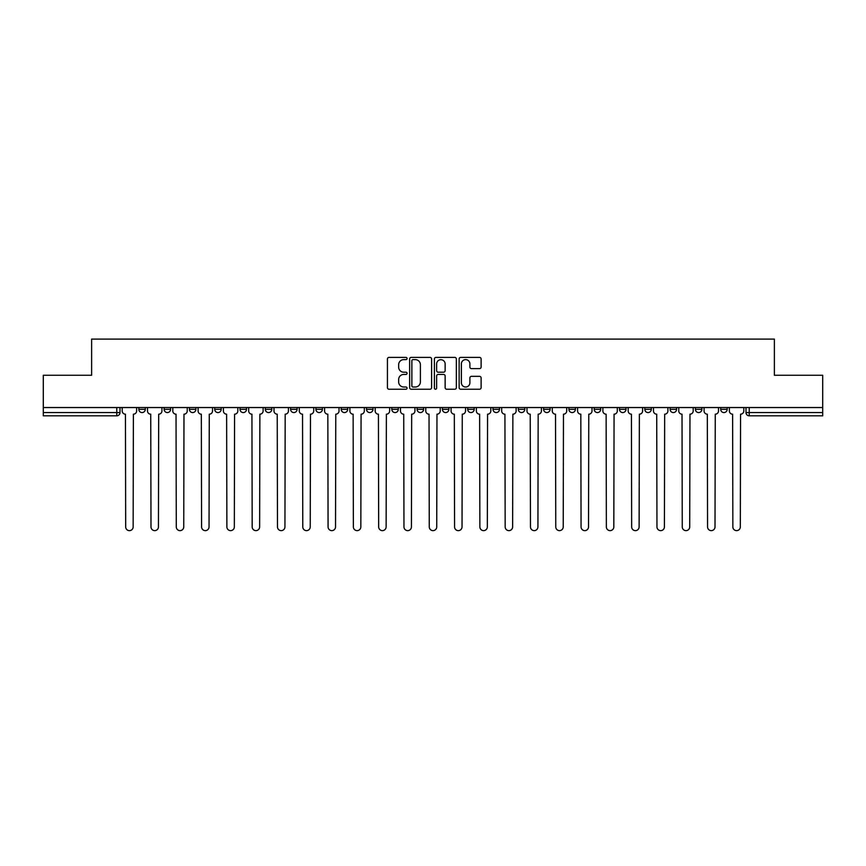 <?xml version="1.0" encoding="UTF-8"?>
<svg xmlns="http://www.w3.org/2000/svg" width="866" height="866" viewBox="0 0 866 866"><rect width="100%" height="100%" fill="white"/><g stroke="black" fill="none" stroke-linecap="round" stroke-linejoin="round"><path stroke-width="1.3" d="M407.052 358.513A1.115 1.115 0 0 0 405.938 357.398L389.029 357.398A1.591 1.591 0 0 0 387.438 358.989L387.438 387.643A1.591 1.591 0 0 0 389.029 389.235L405.938 389.235A1.115 1.115 0 0 0 407.052 388.12A1.115 1.115 0 0 0 405.938 387.015L403.751 387.015A5.099 5.099 0 0 1 398.652 381.917L398.652 379.525A5.099 5.099 0 0 1 403.751 374.437L405.938 374.437A1.115 1.115 0 0 0 407.052 373.322A1.115 1.115 0 0 0 405.938 372.207L403.751 372.207A5.099 5.099 0 0 1 398.652 367.108L398.652 364.727A5.099 5.099 0 0 1 403.751 359.628L405.938 359.628A1.115 1.115 0 0 0 407.052 358.513M644.802 409.326L644.802 407.54L644.802 409.326A3.248 3.248 0 0 0 648.039 412.562A3.248 3.248 0 0 1 644.802 409.326L651.286 409.326A3.248 3.248 0 0 1 648.039 412.562A3.248 3.248 0 0 0 651.286 409.326L651.286 407.54L651.286 409.326M417.109 407.54L417.109 409.326L423.593 409.326A3.248 3.248 0 0 1 420.346 412.562A3.248 3.248 0 0 1 417.109 409.326L417.109 407.54M341.215 407.54L341.215 409.326L347.699 409.326A3.248 3.248 0 0 1 344.452 412.562A3.248 3.248 0 0 1 341.215 409.326L341.215 407.54M290.608 407.54L290.608 409.326L297.103 409.326A3.248 3.248 0 0 1 293.855 412.562A3.248 3.248 0 0 1 290.608 409.326L290.608 407.54M265.31 407.54L265.31 409.326L271.805 409.326A3.248 3.248 0 0 1 268.557 412.562A3.248 3.248 0 0 1 265.31 409.326L265.31 407.54M214.714 407.54L214.714 409.326L221.198 409.326A3.248 3.248 0 0 1 217.961 412.562A3.248 3.248 0 0 1 214.714 409.326L214.714 407.54M479.526 368.624A1.591 1.591 0 0 0 481.117 367.032L481.117 358.989A1.591 1.591 0 0 0 479.526 357.398L460.734 357.398A1.591 1.591 0 0 0 459.142 358.989L459.142 387.643A1.591 1.591 0 0 0 460.734 389.235L479.526 389.235A1.591 1.591 0 0 0 481.117 387.643L481.117 377.933A1.591 1.591 0 0 0 479.526 376.342L471.483 376.342A1.591 1.591 0 0 0 469.892 377.933L469.892 382.75A4.254 4.254 0 0 1 465.637 387.015A4.254 4.254 0 0 1 461.372 382.75L461.372 363.893A4.254 4.254 0 0 1 465.637 359.628A4.254 4.254 0 0 1 469.892 363.893L469.892 367.032A1.591 1.591 0 0 0 471.483 368.624L479.526 368.624M43.3 407.54L43.3 375.27L91.623 375.27L91.623 339.104L774.377 339.104L774.377 375.27L822.7 375.27L822.7 407.54L43.3 407.54L43.3 412.562L120.006 412.562L120.006 407.54L120.006 412.562A3.248 3.248 0 0 1 116.769 415.81L43.3 415.81L43.3 412.562M431.604 358.989A1.591 1.591 0 0 0 430.012 357.398L411.231 357.398A1.591 1.591 0 0 0 409.64 358.989L409.64 387.643A1.591 1.591 0 0 0 411.231 389.235L430.012 389.235A1.591 1.591 0 0 0 431.604 387.643L431.604 358.989M435.988 357.398L454.769 357.398A1.591 1.591 0 0 1 456.36 358.989L456.36 387.643A1.591 1.591 0 0 1 454.769 389.235L446.726 389.235A1.591 1.591 0 0 1 445.135 387.643L445.135 376.028A1.591 1.591 0 0 0 443.544 374.437L438.218 374.437A1.591 1.591 0 0 0 436.626 376.028L436.626 388.12A1.115 1.115 0 0 1 435.511 389.235A1.115 1.115 0 0 1 434.396 388.12L434.396 358.989A1.591 1.591 0 0 1 435.988 357.398M745.994 407.54L745.994 412.562L822.7 412.562L822.7 415.81L749.231 415.81A3.248 3.248 0 0 1 745.994 412.562M822.7 407.54L822.7 412.562M720.696 407.54L720.696 409.326L727.18 409.326L727.18 407.54L727.18 409.326A3.248 3.248 0 0 1 723.933 412.562A3.248 3.248 0 0 1 720.696 409.326A3.248 3.248 0 0 0 723.933 412.562M701.882 407.54L701.882 409.326A3.248 3.248 0 0 1 698.635 412.562A3.248 3.248 0 0 1 695.398 409.326L701.882 409.326M695.398 407.54L695.398 409.326M670.1 407.54L670.1 409.326L676.584 409.326L676.584 407.54L676.584 409.326A3.248 3.248 0 0 1 673.337 412.562A3.248 3.248 0 0 1 670.1 409.326A3.248 3.248 0 0 0 673.337 412.562M619.493 407.54L619.493 409.326L625.988 409.326L625.988 407.54L625.988 409.326A3.248 3.248 0 0 1 622.741 412.562A3.248 3.248 0 0 1 619.493 409.326A3.248 3.248 0 0 0 622.741 412.562M600.69 409.326L600.69 407.54L600.69 409.326A3.248 3.248 0 0 1 597.443 412.562A3.248 3.248 0 0 1 594.195 409.326L600.69 409.326A3.248 3.248 0 0 1 597.443 412.562M594.195 407.54L594.195 409.326M575.392 407.54L575.392 409.326A3.248 3.248 0 0 1 572.145 412.562A3.248 3.248 0 0 1 568.897 409.326L575.392 409.326A3.248 3.248 0 0 1 572.145 412.562M568.897 407.54L568.897 409.326M550.083 407.54L550.083 409.326A3.248 3.248 0 0 1 546.847 412.562A3.248 3.248 0 0 1 543.599 409.326L550.083 409.326M543.599 407.54L543.599 409.326M524.785 407.54L524.785 409.326A3.248 3.248 0 0 1 521.548 412.562A3.248 3.248 0 0 1 518.301 409.326L524.785 409.326M518.301 407.54L518.301 409.326M499.487 407.54L499.487 409.326A3.248 3.248 0 0 1 496.25 412.562A3.248 3.248 0 0 1 493.003 409.326L499.487 409.326M493.003 407.54L493.003 409.326M474.189 407.54L474.189 409.326A3.248 3.248 0 0 1 470.952 412.562A3.248 3.248 0 0 1 467.705 409.326A3.248 3.248 0 0 0 470.952 412.562M467.705 407.54L467.705 409.326L474.189 409.326M448.891 407.54L448.891 409.326A3.248 3.248 0 0 1 445.654 412.562A3.248 3.248 0 0 1 442.407 409.326A3.248 3.248 0 0 0 445.654 412.562M442.407 407.54L442.407 409.326L448.891 409.326M423.593 407.54L423.593 409.326A3.248 3.248 0 0 1 420.346 412.562M398.295 407.54L398.295 409.326A3.248 3.248 0 0 1 395.048 412.562A3.248 3.248 0 0 1 391.811 409.326L398.295 409.326M391.811 407.54L391.811 409.326M372.997 407.54L372.997 409.326A3.248 3.248 0 0 1 369.75 412.562A3.248 3.248 0 0 1 366.513 409.326L372.997 409.326L372.997 407.54M366.513 407.54L366.513 409.326M347.699 407.54L347.699 409.326M322.401 407.54L322.401 409.326A3.248 3.248 0 0 1 319.153 412.562A3.248 3.248 0 0 1 315.917 409.326L322.401 409.326L322.401 407.54M315.917 407.54L315.917 409.326M297.103 407.54L297.103 409.326L297.103 407.54M271.805 409.326L271.805 407.54L271.805 409.326A3.248 3.248 0 0 1 268.557 412.562M246.507 407.54L246.507 409.326A3.248 3.248 0 0 1 243.259 412.562A3.248 3.248 0 0 1 240.012 409.326A3.248 3.248 0 0 0 243.259 412.562A3.248 3.248 0 0 0 246.507 409.326L246.507 407.54M240.012 407.54L240.012 409.326L246.507 409.326M221.198 407.54L221.198 409.326M195.9 407.54L195.9 409.326A3.248 3.248 0 0 1 192.663 412.562A3.248 3.248 0 0 1 189.416 409.326A3.248 3.248 0 0 0 192.663 412.562A3.248 3.248 0 0 0 195.9 409.326L189.416 409.326L189.416 407.54M164.118 407.54L164.118 409.326L170.602 409.326L170.602 407.54L170.602 409.326A3.248 3.248 0 0 1 167.365 412.562A3.248 3.248 0 0 1 164.118 409.326A3.248 3.248 0 0 0 167.365 412.562M138.82 407.54L138.82 409.326L145.304 409.326L145.304 407.54L145.304 409.326A3.248 3.248 0 0 1 142.067 412.562A3.248 3.248 0 0 1 138.82 409.326A3.248 3.248 0 0 0 142.067 412.562M412.985 359.628A1.115 1.115 0 0 0 411.87 360.743L411.87 385.9A1.115 1.115 0 0 0 412.985 387.015L415.29 387.015A5.099 5.099 0 0 0 420.389 381.917L420.389 364.727A5.099 5.099 0 0 0 415.29 359.628L412.985 359.628M445.135 363.969A4.254 4.254 0 0 0 440.881 359.715A4.254 4.254 0 0 0 436.626 363.969L436.626 370.616A1.591 1.591 0 0 0 438.218 372.207L443.544 372.207A1.591 1.591 0 0 0 445.135 370.616L445.135 363.969M122.193 410.949L122.193 407.54L122.193 410.949A3.248 3.248 48.4 0 0 125.44 414.186L125.678 526.896A3.735 3.735 48.4 0 0 129.413 530.631A3.735 3.735 48.4 0 0 133.148 526.896L133.386 414.186A3.248 3.248 48.4 0 0 136.633 410.949L136.633 407.54M125.44 414.186L125.678 526.896M133.148 526.896L133.386 414.186M147.491 410.949L147.491 407.54L147.491 410.949A3.248 3.248 48.4 0 0 150.738 414.186L150.987 526.896A3.735 3.735 48.4 0 0 154.711 530.631A3.735 3.735 48.4 0 0 158.446 526.896L158.684 414.186A3.248 3.248 48.4 0 0 161.931 410.949L161.931 407.54M172.799 410.949L172.799 407.54L172.799 410.949A3.248 3.248 48.4 0 0 176.036 414.186L176.285 526.896A3.735 3.735 48.4 0 0 180.009 530.631A3.735 3.735 48.4 0 0 183.744 526.896L183.982 414.186A3.248 3.248 48.4 0 0 187.229 410.949L187.229 407.54M150.738 414.186L150.987 526.896M158.446 526.896L158.684 414.186M176.036 414.186L176.285 526.896M183.744 526.896L183.982 414.186M198.097 410.949L198.097 407.54L198.097 410.949A3.248 3.248 48.4 0 0 201.334 414.186L201.583 526.896A3.735 3.735 48.4 0 0 205.307 530.631A3.735 3.735 48.4 0 0 209.042 526.896L209.28 414.186A3.248 3.248 48.4 0 0 212.527 410.949L212.527 407.54M223.396 410.949L223.396 407.54L223.396 410.949A3.248 3.248 48.4 0 0 226.632 414.186L226.881 526.896A3.735 3.735 48.4 0 0 230.605 530.631A3.735 3.735 48.4 0 0 234.34 526.896L234.578 414.186A3.248 3.248 48.4 0 0 237.825 410.949L237.825 407.54M248.694 410.949L248.694 407.54L248.694 410.949A3.248 3.248 48.4 0 0 251.93 414.186L252.179 526.896A3.735 3.735 48.4 0 0 255.903 530.631A3.735 3.735 48.4 0 0 259.638 526.896L259.876 414.186A3.248 3.248 48.4 0 0 263.123 410.949L263.123 407.54M201.334 414.186L201.583 526.896M209.042 526.896L209.28 414.186M226.632 414.186L226.881 526.896M234.34 526.896L234.578 414.186M251.93 414.186L252.179 526.896M259.638 526.896L259.876 414.186M273.992 410.949L273.992 407.54L273.992 410.949A3.248 3.248 48.4 0 0 277.228 414.186L277.477 526.896A3.735 3.735 48.4 0 0 281.212 530.631A3.735 3.735 48.4 0 0 284.936 526.896L285.185 414.186A3.248 3.248 48.4 0 0 288.421 410.949L288.421 407.54M277.228 414.186L277.477 526.896M284.936 526.896L285.185 414.186M299.29 410.949L299.29 407.54L299.29 410.949A3.248 3.248 48.4 0 0 302.537 414.186L302.775 526.896A3.735 3.735 48.4 0 0 306.51 530.631A3.735 3.735 48.4 0 0 310.234 526.896L310.483 414.186A3.248 3.248 48.4 0 0 313.719 410.949L313.719 407.54M302.537 414.186L302.775 526.896M310.234 526.896L310.483 414.186M324.588 410.949L324.588 407.54L324.588 410.949A3.248 3.248 48.4 0 0 327.835 414.186L328.073 526.896A3.735 3.735 48.4 0 0 331.808 530.631A3.735 3.735 48.4 0 0 335.532 526.896L335.781 414.186A3.248 3.248 48.4 0 0 339.017 410.949L339.017 407.54M327.835 414.186L328.073 526.896M335.532 526.896L335.781 414.186M349.886 410.949L349.886 407.54L349.886 410.949A3.248 3.248 48.4 0 0 353.133 414.186L353.371 526.896A3.735 3.735 48.4 0 0 357.106 530.631A3.735 3.735 48.4 0 0 360.83 526.896L361.079 414.186A3.248 3.248 48.4 0 0 364.315 410.949L364.315 407.54M353.133 414.186L353.371 526.896M360.83 526.896L361.079 414.186M375.184 410.949L375.184 407.54L375.184 410.949A3.248 3.248 48.4 0 0 378.431 414.186L378.669 526.896A3.735 3.735 48.4 0 0 382.404 530.631A3.735 3.735 48.4 0 0 386.128 526.896L386.377 414.186A3.248 3.248 48.4 0 0 389.624 410.949L389.624 407.54M378.431 414.186L378.669 526.896M386.128 526.896L386.377 414.186M400.482 410.949L400.482 407.54L400.482 410.949A3.248 3.248 48.4 0 0 403.729 414.186L403.967 526.896A3.735 3.735 48.4 0 0 407.702 530.631A3.735 3.735 48.4 0 0 411.426 526.896L411.675 414.186A3.248 3.248 48.4 0 0 414.922 410.949L414.922 407.54M403.729 414.186L403.967 526.896M411.426 526.896L411.675 414.186M425.78 410.949L425.78 407.54L425.78 410.949A3.248 3.248 48.4 0 0 429.027 414.186L429.265 526.896A3.735 3.735 48.4 0 0 433 530.631A3.735 3.735 48.4 0 0 436.735 526.896L436.973 414.186A3.248 3.248 48.4 0 0 440.22 410.949L440.22 407.54M429.027 414.186L429.265 526.896M436.735 526.896L436.973 414.186M451.078 410.949L451.078 407.54L451.078 410.949A3.248 3.248 48.4 0 0 454.325 414.186L454.574 526.896A3.735 3.735 48.4 0 0 458.298 530.631A3.735 3.735 48.4 0 0 462.033 526.896L462.271 414.186A3.248 3.248 48.4 0 0 465.518 410.949L465.518 407.54M454.325 414.186L454.574 526.896M462.033 526.896L462.271 414.186M476.376 410.949L476.376 407.54L476.376 410.949A3.248 3.248 48.4 0 0 479.623 414.186L479.872 526.896A3.735 3.735 48.4 0 0 483.596 530.631A3.735 3.735 48.4 0 0 487.331 526.896L487.569 414.186A3.248 3.248 48.4 0 0 490.816 410.949L490.816 407.54M479.623 414.186L479.872 526.896M487.331 526.896L487.569 414.186M501.685 410.949L501.685 407.54L501.685 410.949A3.248 3.248 48.4 0 0 504.921 414.186L505.17 526.896A3.735 3.735 48.4 0 0 508.894 530.631A3.735 3.735 48.4 0 0 512.629 526.896L512.867 414.186A3.248 3.248 48.4 0 0 516.114 410.949L516.114 407.54M504.921 414.186L505.17 526.896M512.629 526.896L512.867 414.186M526.983 410.949L526.983 407.54L526.983 410.949A3.248 3.248 48.4 0 0 530.219 414.186L530.468 526.896A3.735 3.735 48.4 0 0 534.192 530.631A3.735 3.735 48.4 0 0 537.927 526.896L538.165 414.186A3.248 3.248 48.4 0 0 541.412 410.949L541.412 407.54M530.219 414.186L530.468 526.896M537.927 526.896L538.165 414.186M552.281 410.949L552.281 407.54L552.281 410.949A3.248 3.248 48.4 0 0 555.517 414.186L555.766 526.896A3.735 3.735 48.4 0 0 559.49 530.631A3.735 3.735 48.4 0 0 563.225 526.896L563.463 414.186A3.248 3.248 48.4 0 0 566.71 410.949L566.71 407.54M555.517 414.186L555.766 526.896M563.225 526.896L563.463 414.186M577.579 410.949L577.579 407.54L577.579 410.949A3.248 3.248 48.4 0 0 580.815 414.186L581.064 526.896A3.735 3.735 48.4 0 0 584.788 530.631A3.735 3.735 48.4 0 0 588.523 526.896L588.772 414.186A3.248 3.248 48.4 0 0 592.008 410.949L592.008 407.54M580.815 414.186L581.064 526.896M588.523 526.896L588.772 414.186M602.877 410.949L602.877 407.54L602.877 410.949A3.248 3.248 48.4 0 0 606.124 414.186L606.362 526.896A3.735 3.735 48.4 0 0 610.097 530.631A3.735 3.735 48.4 0 0 613.821 526.896L614.07 414.186A3.248 3.248 48.4 0 0 617.306 410.949L617.306 407.54M606.124 414.186L606.362 526.896M613.821 526.896L614.07 414.186M628.175 410.949L628.175 407.54L628.175 410.949A3.248 3.248 48.4 0 0 631.422 414.186L631.66 526.896A3.735 3.735 48.4 0 0 635.395 530.631A3.735 3.735 48.4 0 0 639.119 526.896L639.368 414.186A3.248 3.248 48.4 0 0 642.604 410.949L642.604 407.54M631.422 414.186L631.66 526.896M639.119 526.896L639.368 414.186M653.473 410.949L653.473 407.54L653.473 410.949A3.248 3.248 48.4 0 0 656.72 414.186L656.958 526.896A3.735 3.735 48.4 0 0 660.693 530.631A3.735 3.735 48.4 0 0 664.417 526.896L664.666 414.186A3.248 3.248 48.4 0 0 667.903 410.949L667.903 407.54M656.72 414.186L656.958 526.896M664.417 526.896L664.666 414.186M678.771 410.949L678.771 407.54L678.771 410.949A3.248 3.248 48.4 0 0 682.018 414.186L682.256 526.896A3.735 3.735 48.4 0 0 685.991 530.631A3.735 3.735 48.4 0 0 689.715 526.896L689.964 414.186A3.248 3.248 48.4 0 0 693.201 410.949L693.201 407.54M682.018 414.186L682.256 526.896M689.715 526.896L689.964 414.186M704.069 410.949L704.069 407.54L704.069 410.949A3.248 3.248 48.4 0 0 707.316 414.186L707.554 526.896A3.735 3.735 48.4 0 0 711.289 530.631A3.735 3.735 48.4 0 0 715.013 526.896L715.262 414.186A3.248 3.248 48.4 0 0 718.509 410.949L718.509 407.54M707.316 414.186L707.554 526.896M715.013 526.896L715.262 414.186M729.367 410.949L729.367 407.54L729.367 410.949A3.248 3.248 48.4 0 0 732.614 414.186L732.852 526.896A3.735 3.735 48.4 0 0 736.587 530.631A3.735 3.735 48.4 0 0 740.322 526.896L740.56 414.186A3.248 3.248 48.4 0 0 743.807 410.949L743.807 407.54M732.614 414.186L732.852 526.896M740.322 526.896L740.56 414.186M116.769 407.54L116.769 415.81M749.231 407.54L749.231 415.81"/></g></svg>
